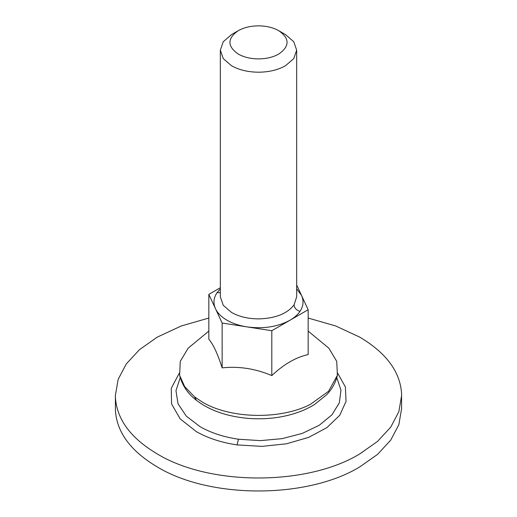 <?xml version="1.0" encoding="UTF-8"?>
<svg xmlns="http://www.w3.org/2000/svg" width="517" height="517" viewBox="0 0 517 517"><rect width="100%" height="100%" fill="white"/><g stroke="black" fill="none" stroke-linecap="round" stroke-linejoin="round"><path stroke-width="0.78" d="M308.164 318.045L335.714 325.969L359.696 337.11C386.115 352.775 400.074 371.529 401.567 393.372L401.619 408.52L398.865 424.644L390.723 440.141L377.5 454.43L359.696 466.948C307.02 498.976 209.98 498.976 157.304 466.948C130.885 451.283 116.926 432.529 115.433 410.685L115.381 395.537L118.135 379.42L126.277 363.916L139.5 349.634L157.304 337.11L181.286 325.969L208.836 318.045M401.619 395.537L398.865 411.655L390.723 427.158L377.5 441.44L359.696 453.965C307.02 485.993 209.98 485.993 157.304 453.965C130.885 438.3 116.926 419.546 115.433 397.702L115.381 395.537M278.741 54.059C289.837 46.271 289.837 38.478 278.741 30.69L278.741 30.69C273.176 27.569 266.507 25.953 258.752 25.85C250.797 25.882 243.966 27.491 238.259 30.69L238.259 30.69C227.163 38.478 227.163 46.271 238.259 54.059C243.824 57.187 250.493 58.796 258.248 58.899C266.203 58.873 273.034 57.258 278.741 54.059M278.741 30.69L285.487 34.587L293.759 41.735L296.668 50.168L293.759 58.595L285.487 65.743C278.249 69.814 269.59 71.96 259.502 72.193L258.164 72.199C247.817 72.063 238.938 69.911 231.513 65.743L223.241 58.595L220.332 50.168L223.241 41.735L231.513 34.587L238.259 30.69M296.668 284.964L308.164 309.735L271.806 330.725L222.142 323.041L208.836 294.373L220.332 287.736M271.806 330.725L271.806 375.562C283.923 364.188 296.041 357.189 308.164 354.572L308.164 309.735M271.806 375.562C255.256 368.621 238.699 366.062 222.142 367.878C217.709 353.945 213.275 344.387 208.836 339.204L208.836 294.373M222.142 367.878L222.142 323.041M308.164 331.093L328.877 348.212L336.735 361.377L337.388 375.297L328.541 391.291L310.329 404.384C280.363 419.959 230.13 418.86 202.276 402.032L194.47 396.785L184.659 386.593L179.612 375.297L180.265 361.377L188.123 348.212L208.836 331.093M337.75 373.274L345.375 386.962L346.06 401.341L339.753 415.254L326.951 427.591L308.681 437.369L286.405 443.806L261.899 446.384L237.116 444.904C221.373 442.584 207.724 438.119 196.176 431.521L180.155 418.848L171.579 403.958L171.269 388.267L179.25 373.268M237.116 444.904L238.453 439.224C223.693 437.046 210.897 432.865 200.073 426.674L186.288 416.133L178.042 403.809L175.967 390.652L180.213 377.675M336.787 377.675L340.987 390.173L339.32 402.872L331.895 414.86L319.235 425.284L302.251 433.408L282.153 438.649L260.374 440.633L238.453 439.224M220.332 50.168L220.332 296.861L223.241 305.295L231.513 312.442C239.313 316.798 248.645 318.95 259.502 318.886C275.904 318.207 287.426 313.528 294.07 304.843L296.668 296.861L296.668 50.168M220.332 292.59L216.998 292.738L220.332 288.816M296.668 288.816L301.508 295.401C303.944 300.816 303.44 306.135 300.002 311.363C297.727 314.724 294.386 317.677 289.985 320.23C277.7 326.867 263.366 329.09 246.977 326.886C239.313 325.678 232.656 323.461 227.015 320.23C221.425 316.973 217.579 313.134 215.492 308.707C213.056 303.292 213.56 297.973 216.998 292.738M294.07 304.843C294.425 308.074 296.403 310.252 300.002 311.363M194.47 396.785L196.505 400.339C187.884 393.851 182.249 385.501 179.612 375.297M337.388 375.297C335.669 382.625 332.095 389.107 326.654 394.762L314.381 404.598C307.66 408.727 300.112 411.971 291.743 414.337C278.676 418.046 264.659 419.442 249.692 418.518C227.642 416.728 209.908 410.666 196.505 400.339"/></g></svg>
